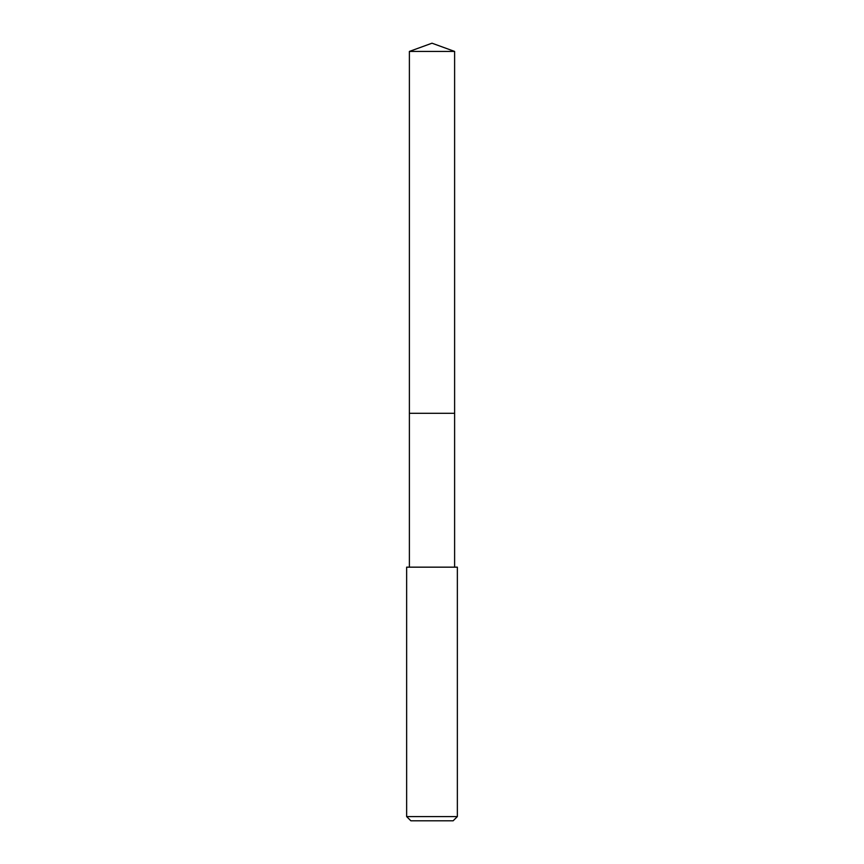 <?xml version="1.0" encoding="UTF-8"?>
<svg xmlns="http://www.w3.org/2000/svg" width="864" height="864" viewBox="0 0 864 864"><rect width="100%" height="100%" fill="white"/><g stroke="black" fill="none" stroke-linecap="round" stroke-linejoin="round"><path stroke-width="1.3" d="M454.615 567.162L454.615 51.43L409.385 51.43L409.385 413.284L454.615 413.284L409.385 413.284L409.385 51.43L432 43.2L409.385 51.43M432 567.162L406.642 567.162L406.642 816.577L457.358 816.577L457.358 567.162L432 567.162M406.642 816.577L410.864 820.8L453.136 820.8L457.358 816.577M432 43.2L454.615 51.43M409.385 567.162L409.385 413.284"/></g></svg>
